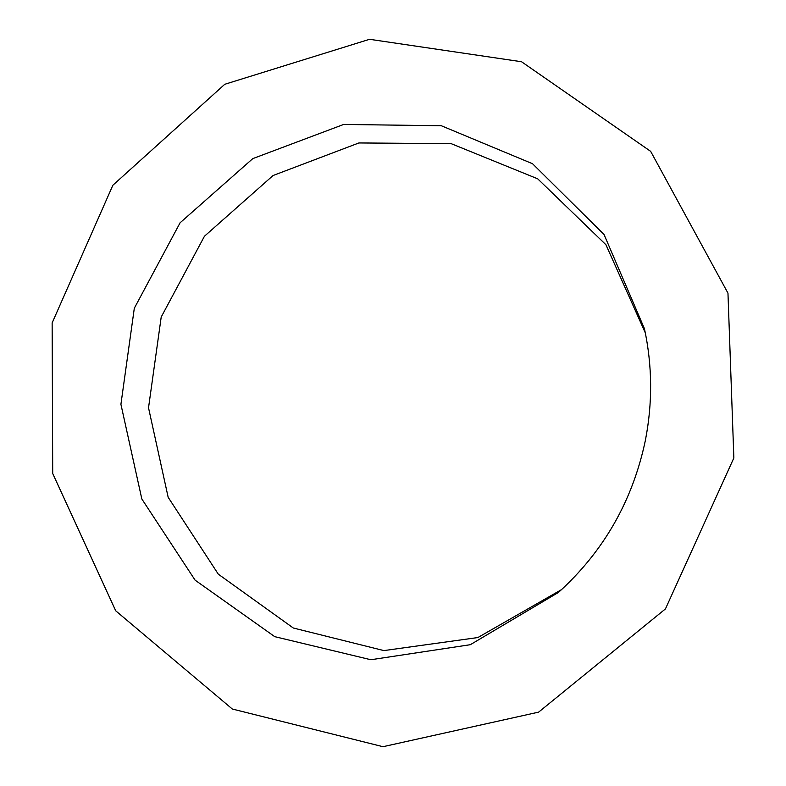 <?xml version="1.0" encoding="UTF-8"?>
<svg xmlns="http://www.w3.org/2000/svg" width="786" height="786" viewBox="0 0 786 786"><rect width="100%" height="100%" fill="white"/><g stroke="black" fill="none" stroke-linecap="round" stroke-linejoin="round"><path stroke-width="1.18" d="M645.365 440.425C632.681 500.761 603.727 551.418 558.482 592.408L470.303 644.707L370.845 659.739L274.746 636.66L195.105 580.166L141.834 498.992L120.916 404.309L134.308 308.259L180.102 222.772L252.797 158.615L343.679 124.443L441.319 125.74L532.554 163.743L604.041 234.503L644.451 328.725C652.37 365.706 652.675 402.933 645.365 440.425M645.335 332.93L605.937 244.751L537.693 178.815L451.203 143.671L358.897 142.954L273.076 175.514L204.448 236.242L161.209 317.033L148.525 407.787L168.165 497.292L218.302 574.173L293.296 628.004L383.882 650.592L477.878 637.544L561.676 589.529M733.859 457.963L665.437 608.924L538.616 712.136L382.998 746.7L232.322 709.021L115.709 610.791L52.711 473.496L52.141 322.928L112.87 185.231L224.786 84.279L369.548 39.3L521.54 61.74L650.661 151.354L727.964 293.139L733.859 457.963"/></g></svg>
